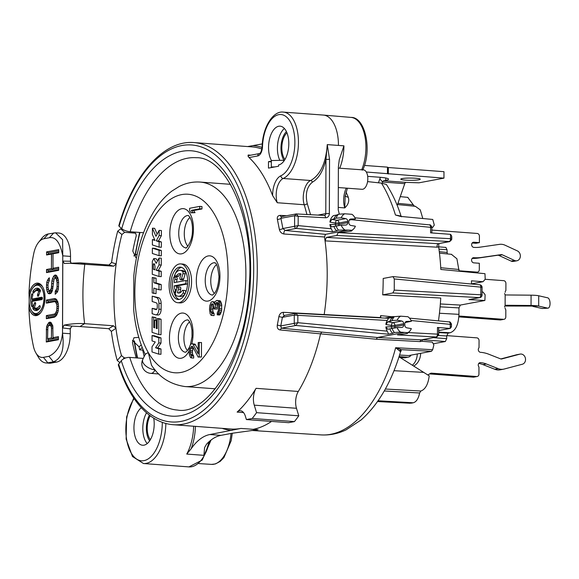 <?xml version="1.0" encoding="UTF-8"?>
<svg xmlns="http://www.w3.org/2000/svg" width="579" height="579" viewBox="0 0 579 579"><rect width="100%" height="100%" fill="white"/><g stroke="black" fill="none" stroke-linecap="round" stroke-linejoin="round"><path stroke-width="0.87" d="M378.471 182.805L379.838 178.853L382.589 182.03L382.176 183.217M422.46 339.707L421.823 341.284L420.122 341.61L376.22 339.222L280.113 329.95C277.927 329.545 276.986 327.917 277.29 325.051A141.45 73.063 -85.8 0 0 278.883 316.597C279.592 313.854 281.104 312.428 283.435 312.32L380.345 317.582A140.878 72.766 -85.8 0 0 380.62 315.635L392.026 316.735M417.271 353.964A15.575 13.208 -100.6 0 1 412.422 365.204M446.735 335.617L476.85 337.854A2.598 2.2 -100.6 0 1 479.057 340.597L479.028 347.718A2.598 2.2 -100.6 0 0 478.449 350.512A2.598 2.2 -100.6 0 0 480.512 352.314A36.339 30.825 -100.6 0 1 488.698 354.196L500.574 358.864A2.598 2.2 79.4 0 0 501.646 358.973A2.598 2.2 79.4 0 0 501.783 358.944L519.884 354.153A5.189 4.4 -100.6 0 1 520.159 354.095A5.189 4.4 -100.6 0 1 525.406 358.227A5.189 4.4 -100.6 0 1 522.338 364.234L504.229 369.026A12.977 11.008 -100.6 0 1 503.556 369.178A12.977 11.008 -100.6 0 1 498.201 368.642L486.324 363.974A25.954 22.016 79.4 0 0 480.476 362.62A2.598 2.2 -100.6 0 0 479.991 362.649A2.598 2.2 -100.6 0 0 478.326 364.379A2.598 2.2 -100.6 0 0 478.963 366.992L478.942 374.114A2.598 2.2 -100.6 0 1 477.197 376.495L473.825 377.132A2.598 2.2 -100.6 0 1 473.34 377.161L429.596 373.911M503.556 369.178L500.184 369.815A12.977 11.008 -100.6 0 1 494.828 369.272L482.944 364.604A25.954 22.016 79.4 0 0 478.753 363.446M500.806 358.944L516.511 354.782A5.189 4.4 -100.6 0 1 516.779 354.724L520.159 354.095M411.054 355.13A5.189 4.4 -100.6 0 1 408.311 357.134L404.931 357.771A5.189 4.4 -100.6 0 1 403.961 357.822L400.19 357.54M408.311 357.134A5.189 4.4 -100.6 0 1 407.341 357.192L399.09 356.577M420.651 353.335A15.575 13.208 -100.6 0 1 413.753 366.044M477.197 376.495A2.598 2.2 -100.6 0 1 476.712 376.524L431.507 373.166A2.598 2.2 -100.6 0 0 431.022 373.194A2.598 2.2 -100.6 0 0 430.4 373.433L427.859 374.946M397.216 205.422L404.75 183.673A2.598 1.339 94.2 0 1 405.865 182.371L418.972 182.812L443.955 178.137L366.319 172.014M407.739 197.367L413.312 204.843L397.939 203.345M414.528 206.334L413.312 204.843M415.346 206.305L420.253 209.844L422.815 218.515M505.163 292.373A2.598 2.2 -100.6 0 1 505.887 290.528L505.916 283.406A2.598 2.2 -100.6 0 0 503.708 280.663L485.18 279.288A139.828 72.223 -85.8 0 0 484.97 273.686L440.836 269.459A140.277 72.462 94.2 0 0 438.643 246.878L437.094 247.182L325.051 240.871A141.45 73.063 -85.8 0 0 324.508 236.999L283.876 233.981A2.598 1.332 95.2 0 1 285.23 230.456L325.492 234.357L324.508 236.999M451.388 254.319L456.903 258.762L459.096 271.211M438.636 246.849L445.866 247.407L447.024 249.744L447.256 253.913M377.617 401.457L409.91 403.216M411.061 403.172L413.218 402.774C416.315 401.956 418.451 398.692 419.616 392.975L420.846 391.028C425.319 389.428 428.113 384.369 429.22 375.858L399.018 356.809M482.061 291.946L482.995 292.019L485.122 294.776A139.828 72.223 -85.8 0 1 484.876 300.479L460.327 305.075L458.966 307.905L458.944 314.354C458.467 324.754 455.521 330.891 450.107 332.751L448.081 333.128L446.72 335.958L446.713 338.679L445.352 341.509L433.23 343.774M485.18 279.31L483.031 281.705L471.458 280.829A139.966 72.295 94.2 0 1 471.487 284.021M505.105 307.84A2.598 2.2 -100.6 0 0 505.822 309.794L505.8 316.916A2.598 2.2 -100.6 0 1 504.056 319.304L500.683 319.934A2.598 2.2 -100.6 0 1 500.198 319.963L458.843 316.887M547.966 308.158L542.197 308.484A5.189 2.367 -93.2 0 1 541.886 308.455L547.654 308.129A5.189 2.367 -93.2 0 0 547.966 308.158A5.189 2.367 -93.2 0 0 550.05 303.179A5.189 2.367 -93.2 0 0 547.691 297.823L538.723 295.775A9.083 1.057 0.2 0 0 531.081 295.181L506.118 294.957A2.598 2.577 -158.2 0 1 505.156 294.762L504.533 293.56M505.156 294.762L505.12 305.451A2.598 2.577 -158.2 0 1 506.089 305.271L531.044 305.488A9.083 1.057 -179.8 0 1 538.687 306.088L505.785 306.023L506.089 305.271M504.49 306.892L505.12 305.451M504.056 319.304A2.598 2.2 -100.6 0 1 503.571 319.326L458.901 316.011M504.816 306.204A2.598 2.577 -158.2 0 1 505.785 306.023M541.886 308.455L532.926 306.414M547.654 308.129L538.687 306.088L538.723 295.775M483.031 281.705L471.487 283.869M382.69 294.856L392.895 292.945L479.484 297.62A2.598 1.346 -86.9 0 0 480.809 294.783L482.054 295.051L482.083 287.394L480.838 287.133L394.292 278.948L392.953 276.624L383.197 278.456A140.878 72.766 -85.8 0 1 382.69 294.856L440.742 298.047A140.277 72.462 94.2 0 1 438.469 320.875M468.918 299.596L479.484 297.62A2.598 2.2 -100.6 0 0 479.933 297.592L468.918 299.596L484.876 300.479M367.571 181.603L381.46 183.13A140.661 72.657 94.2 0 1 395.443 215.004L400.306 216.387L432.737 219.455A140.277 72.462 -85.8 0 1 434.286 225.079L432.701 227.373L431.854 227.308M345.236 195.695A6.492 3.879 157.5 0 0 348.247 197.157C349.477 201.022 348.312 204.611 344.766 207.926L338.237 207.398M421.823 341.284L432.296 342.088L433.866 344.946A140.277 72.462 -85.8 0 1 432.665 349.702L395.652 347.711L400.574 351.743C391.722 381.699 378.579 404.431 361.13 419.949L346.054 429.879C337.984 433.722 329.668 435.394 321.113 434.901A140.661 72.657 -85.8 0 0 395.652 347.711L401.305 349.68A1.947 1.795 -75.8 0 0 399.676 350.888M394.292 278.948L394.256 290.115L480.809 294.783L480.838 287.133A2.598 1.332 -84.6 0 0 479.73 284.803A2.598 1.332 -84.6 0 0 479.535 284.81M392.895 292.945L394.256 290.115M399.575 355.043L408.557 355.549M408.839 355.542L431.464 351.308L401.305 349.68L400.943 351.084M432.665 349.702L431.464 351.308M438.889 243.629L438.643 246.878M261.867 148.984A141.45 73.063 -85.8 0 0 251.879 146.878L194.146 142.586A141.45 73.063 94.2 0 1 256.533 289.059A141.45 73.063 94.2 0 1 173.193 424.711L230.927 429.003A141.45 73.063 -85.8 0 0 240.915 428.431L258.046 429.669L231.824 433.316L220.946 435.357A64.884 33.517 -85.8 0 0 206.522 444.209L204.582 447.596L203.917 455.34L186.742 454.059A37.635 19.44 -85.8 0 0 193.654 426.231M339.33 214.194L338.23 209.916L338.375 167.092L339.243 159.913L343.926 145.843L338.454 145.43A33.741 17.428 -85.8 0 0 323.487 115.083A33.741 17.428 -85.8 0 0 323.393 115.076L283.392 112.102C273.136 110.582 262.54 127.322 262.128 146.69C261.035 154.607 259.37 153.08 259.501 153.558L249.267 155.476A6.492 3.351 94.2 0 1 248.159 155.006L250.721 155.201M240.915 428.431L209.866 434.532A64.884 33.517 -85.8 0 0 191.157 448.783L186.742 454.059M237.115 412.089A141.45 73.063 -85.8 0 0 256.063 388.328A12.977 6.702 94.2 0 0 254.253 405.155L256.562 412.661A162.214 83.789 -85.8 0 1 252.205 418.465L246.393 419.551L245.387 416.272A12.977 6.702 94.2 0 0 240.437 410.743A12.977 6.702 94.2 0 0 237.115 412.089L243.527 412.566M286.489 215.728L280.236 215.374C277.92 215.569 276.965 216.901 277.377 219.383L279.368 229.407C279.968 231.94 281.466 233.467 283.876 233.981M306.942 214.491L304.243 204.742C301.377 196.404 304.959 182.58 310.699 180.518C320.419 174.901 325.941 162.923 327.265 144.605L329.538 159.305L325.97 159.399L325.782 213.629L317.987 215.084M310.547 214.686L307.232 203.54A2.294 1.259 -17.7 0 1 304.243 204.742L277.276 202.737L272.622 195.579A18.166 9.387 94.2 0 1 280.822 175.799A31.143 16.089 -85.8 0 0 294.849 140.35A31.143 16.089 -85.8 0 0 278.723 114.664A31.143 16.089 -85.8 0 0 262.504 146.617A9.083 4.69 94.2 0 1 257.764 155.939L249.057 157.568A141.45 73.063 94.2 0 1 272.622 195.579M249.057 157.568L248.058 156.2L248.159 155.006M362.157 170.117C363.163 169.85 363.011 169.741 361.709 169.792A33.459 17.283 -85.8 0 0 364.828 135.927A33.459 17.283 -85.8 0 0 351.077 117.414C364.958 116.878 372.377 149.346 362.83 169.85L363.474 169.886A9.734 5.03 94.2 0 1 367.766 179.968A9.734 5.03 94.2 0 1 362.027 189.297L338.31 187.538M150.374 439.693A15.249 7.874 94.2 0 1 150.222 415.78M285.1 159.232L284.788 159.211A15.249 7.874 94.2 0 1 281.922 145.597A15.249 7.874 94.2 0 1 286.96 132.808M141.356 407.754A19.469 10.053 -85.8 0 0 133.959 429.09A19.469 10.053 -85.8 0 0 142.629 445.244A19.469 10.053 -85.8 0 0 143.997 445.164A19.469 10.053 -85.8 0 0 153.746 418.168M271.435 160.542A19.469 10.053 94.2 0 1 269.64 138.649A19.469 10.053 94.2 0 1 280.113 126.171A19.469 10.053 94.2 0 1 288.776 145.011A19.469 10.053 94.2 0 1 278.608 164.921L278.6 166.209L268.475 168.105L268.497 161.664L271.341 161.128M142.21 347.472L139.662 349.861L142.716 350.085A141.45 73.063 -85.8 0 0 144.185 356.512M381.46 183.13L386.388 184.455C392.345 193.552 397.23 204.097 401.059 216.09L395.443 215.004M274.887 166.904L271.319 166.991L272.188 167.411M367.679 176.356L379.231 177.217A19.469 2.265 -179.8 0 1 388.567 179.179A19.469 2.265 -179.8 0 1 385.73 180.344L383.703 180.728A2.598 1.339 -85.8 0 0 383.218 180.981A2.598 1.339 -85.8 0 0 382.589 182.03L404.75 183.673M402.195 178.564A9.734 1.129 -179.8 0 0 400.769 179.15A9.734 1.129 -179.8 0 0 407.869 180.264A9.734 1.129 -179.8 0 0 418.812 179.801A9.734 1.129 -179.8 0 0 420.238 179.215A9.734 1.129 -179.8 0 0 413.138 178.1A9.734 1.129 -179.8 0 0 402.195 178.564M268.497 161.664L271.341 161.881M143.527 232.729L130.188 231.738A6.492 2.099 -163.8 0 1 121.735 228.654L119.115 226.244A2.598 0.84 -163.8 0 1 118.833 225.687C133.322 174.38 164.023 139.771 194.146 142.586M143.274 358.415L129.747 357.409A126.526 65.355 -85.8 0 0 177.623 410.077C207.427 415.722 246.292 356.085 249.238 285.599C254.847 217.371 225.687 156.728 196.361 157.72A126.526 65.355 -85.8 0 0 130.188 231.738M443.955 178.137L443.977 171.688L387.481 167.454M387.467 173.584L387.489 167.143L364.466 165.435M271.319 166.991L271.341 160.549L284.492 160.238M173.193 424.711C164.226 424.009 155.802 420.434 147.927 413.992C135.269 403.404 125.419 387.105 118.377 365.11A2.598 1.361 -17.6 0 1 118.63 364.162L121.272 360.768A6.492 3.409 -17.6 0 1 129.747 357.409M142.716 350.085L143.295 350.129M135.812 357.858L135.877 356.65A132.367 68.373 94.2 0 1 132.475 342.384L133.923 337.76L138.772 337.354M125.788 357.931L124.203 357.815L121.474 355.578A132.367 68.373 94.2 0 1 115.93 328.3A132.367 68.373 94.2 0 1 116.155 263.886A132.367 68.373 94.2 0 1 121.894 234.495L117.703 231.151A141.45 73.063 -85.8 0 0 111.581 262.504L108.946 265.001L80.213 262.866L64.204 263.452M136.478 257.72L135.768 257.489L132.794 251.12A132.367 68.373 94.2 0 1 136.297 235.566L135.783 233.503L134.784 233.105L124.644 232.345L121.894 234.495M139.662 349.861A141.45 73.063 94.2 0 1 139.032 346.77L132.417 340.459M120.2 362.91L117.255 360.5L121.474 355.578M111.342 331.391L108.722 328.684L79.996 326.549L84.606 323.647L113.498 325.789L115.93 328.3L111.342 331.391A141.45 73.063 -85.8 0 0 117.255 360.5M117.703 231.151L120.671 228.835L122.075 228.937M133.778 255.932L137.23 254.13M262.294 143.918L247.646 146.559M361.709 169.792L338.375 168.12M347.4 188.211L345.171 196.165L344.766 207.926A15.857 8.193 94.2 0 1 346.322 188.132M380.49 177.312A9.083 4.69 -85.8 0 0 379.838 178.853M451.396 237.332C452.076 236.891 451.794 235.892 450.534 234.336L430.588 232.852L430.61 227.192A2.598 1.332 -84.6 0 0 429.502 224.862A2.598 1.332 -84.6 0 0 429.307 224.869M451.388 239.113C451.888 239.713 451.157 240.517 449.203 241.523A2.598 1.346 -86.9 0 0 450.52 238.693L338.15 232.628L336.79 235.458L326.375 237.412L438.39 243.679A2.598 1.375 -86.8 0 0 437.094 247.182M336.79 235.458L449.203 241.523L438.39 243.679L449.753 241.595A1.947 1.65 -100.6 0 1 449.413 241.617M324.153 314.795L324.189 314.498A141.45 73.063 -85.8 0 0 325.051 240.871L326.375 237.412M338.15 232.628L338.15 231.984L348.283 230.087L351.894 230.283L351.41 231.072L342.869 232.237L338.15 231.984L325.492 234.357M279.368 229.407A2.613 0.955 170.3 0 0 282.892 228.531L285.23 230.456L296.216 228.401L332.085 231.788L336.812 230.905L338.397 230.102L348.283 230.087M277.377 219.383A2.649 1.136 167.5 0 0 280.924 218.312L282.892 228.531L298.156 225.622L296.216 228.401A1.947 1.65 79.4 0 1 294.588 226.346L294.624 215.75L280.924 218.312L281.532 216.698M280.236 215.374A2.656 1.397 -86.9 0 0 281.285 216.698M307.232 203.54C305.14 194.037 306.812 186.945 312.255 182.262C318.682 178.607 323.256 170.986 325.97 159.399L327.265 144.605L338.454 145.43M408.224 332.563L437.442 334.141L437.463 327.482L450.209 328.423L438.701 330.58M438.65 334.814L436.667 337.043A1.947 1.65 -100.6 0 1 436.667 337.043L421.338 339.873L377.472 337.492L281.387 328.184L280.757 325.941L297.823 322.698L387.185 331.145A9.734 8.258 -100.6 0 1 385.882 326.911L387.698 329.241M388.176 318.255L392.815 317.379A9.734 8.258 79.4 0 0 389.855 321.396L387.829 321.772L385.889 324.508A9.734 8.258 -100.6 0 1 387.221 320.476L294.277 315.106L282.378 317.335L278.883 316.597M331.876 219.376L329.936 222.112A9.734 8.258 -100.6 0 1 333.49 215.62L336.869 214.983A9.734 8.258 79.4 0 0 333.902 219L331.876 219.376L336.964 220.273A2.598 2.2 -100.6 0 1 338.976 222.987L338.976 224.276A2.598 2.2 -100.6 0 1 338.686 225.513M329.538 159.305L329.35 213.542A4.545 3.85 -100.6 0 1 325.521 217.769A2.598 1.346 -86.9 0 0 324.312 215.431L296.267 213.933L298.192 216.293L298.156 225.622L331.231 228.748A9.734 8.258 -100.6 0 1 329.929 224.514L331.716 226.852M351.894 230.283A9.083 7.708 79.4 0 0 352.951 229.581A9.083 7.708 79.4 0 0 355.383 226.23L350.874 225.434A2.598 2.2 -100.6 0 1 348.862 222.72L348.862 221.431A2.598 2.2 -100.6 0 1 350.606 219.043A2.598 2.2 -100.6 0 1 350.896 219.014L355.405 218.884A9.083 7.708 79.4 0 0 351.952 214.317L344.722 213.781A9.083 7.708 79.4 0 0 341.234 217.834L345.743 218.63A2.598 2.2 -100.6 0 1 347.755 221.344L347.755 222.633A2.598 2.2 -100.6 0 1 346.018 225.021A2.598 2.2 -100.6 0 1 345.721 225.05L341.212 225.173A9.083 7.708 79.4 0 0 344.664 229.747M331.231 228.748C332.317 230.63 332.599 231.643 332.085 231.788M325.521 217.769L298.192 216.293L294.624 215.75L296.267 213.933L281.22 216.712M331.847 226.838L333.873 226.454A9.734 8.258 79.4 0 0 336.812 230.905M329.936 222.112L335.407 223.081L335.407 224.37A2.598 1.361 -91.6 0 0 335.82 225.933M329.929 224.514L338.976 224.276L347.755 222.633M345.743 218.63L336.964 220.273A2.598 1.31 100 0 0 335.407 223.081L338.976 222.987L347.755 221.344M333.902 219L336.124 218.16L341.234 217.834M336.869 214.983L338.454 214.259L344.722 213.781M431.811 226.968C430.863 225.188 430.11 224.486 429.546 224.862L431.811 226.954A2.598 2.598 0 0 1 431.854 227.453L351.894 219.745M437.463 327.482L438.708 327.743L438.687 334.401L437.442 334.141A2.598 1.346 93.1 0 1 436.125 336.971L436.334 337.065A1.947 1.65 -100.6 0 0 436.667 337.043M438.31 334.561C438.802 335.161 438.079 335.965 436.125 336.971L397.469 334.886L407.363 333.468L407.848 332.679A9.083 7.708 79.4 0 0 408.904 331.977A9.083 7.708 79.4 0 0 411.336 328.626L406.827 327.83A2.598 2.2 -100.6 0 1 404.815 325.116L404.815 323.827A2.598 2.2 -100.6 0 1 406.552 321.439A2.598 2.2 -100.6 0 1 406.849 321.41L411.358 321.28A9.083 7.708 79.4 0 0 407.906 316.713L400.675 316.177A9.083 7.708 79.4 0 0 397.187 320.23L401.696 321.027A2.598 2.2 -100.6 0 1 403.708 323.741L403.701 325.029A2.598 2.2 -100.6 0 1 401.964 327.417A2.598 2.2 -100.6 0 1 401.674 327.446L397.158 327.569A9.083 7.708 79.4 0 0 400.617 332.143L407.848 332.679M376.22 339.222L377.472 337.492L404.229 332.484M397.158 327.569L389.826 328.85A9.734 8.258 79.4 0 0 392.765 333.301L388.039 334.184C388.552 334.04 388.263 333.026 387.185 331.145M392.765 333.301L394.35 332.498L400.617 332.143M387.221 320.476C388.314 318.841 388.603 318.103 388.089 318.269L296.093 313.282L297.845 315.649L297.823 322.698L295.876 325.47L388.039 334.184M283.435 312.32C283.124 314.585 283.565 315.613 284.759 315.381L282.378 317.335A144.048 74.401 -85.8 0 1 280.757 325.941L277.29 325.051M284.405 315.41L295.92 313.297L294.277 315.106L294.248 323.415A1.947 1.65 79.4 0 0 295.876 325.47L281.387 328.184L280.113 329.95M392.815 317.379L394.408 316.655L400.675 316.177M393.655 316.995L392.815 316.59L384.883 318.074M380.859 317.857L380.62 315.635M411.039 320.513L451.468 324.479A2.598 2.598 0 0 0 451.425 323.987C450.462 322.206 449.709 321.504 449.166 321.888L449.188 321.895A2.598 2.598 0 0 0 449.116 321.888A2.598 1.332 95.4 0 1 450.223 324.218L450.209 328.423C451.475 327.055 451.765 326.332 451.084 326.267M409.498 318.139L449.116 321.888A2.598 1.332 95.4 0 0 448.92 321.895C450.867 322.561 451.591 323.473 451.092 324.631M411.358 321.28L405.126 322.539M407.363 333.468A11.03 9.358 79.4 0 0 407.667 333.135L408.904 331.977M392.048 328.25A11.03 9.358 79.4 0 0 394.35 332.498M389.826 328.85L387.8 329.234M385.889 324.508L391.361 325.478L391.361 326.766A2.598 1.361 -91.6 0 0 391.773 328.329M385.882 326.911L394.921 326.672A2.598 2.2 -100.6 0 1 394.639 327.909M387.829 321.772L392.917 322.669A2.598 1.31 100 0 0 391.361 325.478L394.929 325.384L394.921 326.672L403.701 325.029M389.855 321.396L392.077 320.556L397.187 320.23M394.408 316.655A11.03 9.358 79.4 0 0 392.077 320.556M431.854 227.533L432.701 227.373M355.405 218.884L349.173 220.143M351.41 231.072A11.03 9.358 79.4 0 0 351.714 230.739L352.951 229.581M333.873 226.454L341.212 225.173M336.102 225.853A11.03 9.358 79.4 0 0 338.397 230.102M338.454 214.259A11.03 9.358 79.4 0 0 336.124 218.16M321.823 332.064L320.542 333.815A141.45 73.063 -85.8 0 1 298.286 391.462A12.977 6.702 -85.8 0 0 296.477 408.289L298.786 415.802A162.214 83.789 -85.8 0 1 294.422 421.599L288.617 422.684L246.393 419.551M298.786 415.802L256.562 412.661M294.422 421.599L252.205 418.465M111.581 262.504L116.155 263.886L113.708 266.195L70.472 263.358M80.213 262.866L84.816 264.046C82.356 284.361 82.283 304.228 84.606 323.647C78.331 323.241 71.514 323.733 64.139 325.116L71.948 326.115L70.189 328.901L62.568 327.909L62.807 261.1L70.421 261.238L71.181 263.365M79.996 326.549L71.948 326.115M45.987 362.946A25.954 13.404 -85.8 0 0 47.818 362.838L53.333 361.803L48.918 356.324C56.916 352.408 61.439 344.686 62.496 333.171L62.764 255.831C60.165 242.529 55.685 236.5 49.331 237.737L43.823 238.772A20.764 10.726 -85.8 0 0 38.525 242.398A20.764 10.726 -85.8 0 0 33.756 253.537A124.579 64.349 -85.8 0 0 29.001 293.596A16.306 8.424 94.2 0 1 37.78 283.117A16.306 8.424 94.2 0 1 44.974 300.002A16.306 8.424 94.2 0 1 35.37 315.642A16.306 8.424 94.2 0 1 28.95 308.014A124.579 64.349 -85.8 0 0 33.437 346.336A20.764 10.726 -85.8 0 0 35.797 352.763L38.315 357.105A25.954 13.404 -85.8 0 0 45.987 362.946L49.316 363.192A25.954 13.404 -85.8 0 0 51.147 363.084L56.655 362.056A25.954 13.404 -85.8 0 0 70.254 333.743L70.276 328.061M70.5 262.063L70.522 256.41A25.954 13.404 -85.8 0 0 58.942 233.055L55.584 232.809L62.612 239.699L62.764 255.831L70.522 256.41M51.488 328.09L51.451 337.926L47.572 338.657L47.869 327.215L48.39 326.078L49.946 325.268L50.72 325.644L51.596 328.098L50.829 325.651L50.055 325.282L51.249 324.443L49.331 325.384M36.528 313.492A14.207 7.339 -85.8 0 0 43.946 298.959A14.207 7.339 -85.8 0 0 37.628 285.208A14.207 7.339 -85.8 0 0 36.622 285.266A14.207 7.339 -85.8 0 0 29.196 299.799A14.207 7.339 -85.8 0 0 35.522 313.55A14.207 7.339 -85.8 0 0 36.528 313.492M32.033 299.039A8.808 4.552 -85.8 0 1 32.706 295.471A1.201 0.622 -85.8 0 0 32.265 293.734A1.201 0.622 -85.8 0 0 31.642 294.4A11.218 5.797 -85.8 0 0 31.606 306.219A1.201 0.622 -85.8 0 0 32.048 306.682A1.201 0.622 -85.8 0 0 32.663 306.038A1.201 0.622 -85.8 0 0 32.67 304.749A8.808 4.552 -85.8 0 1 32.026 301.427L41.782 299.604A1.201 0.622 -85.8 0 0 42.412 298.366A1.201 0.622 -85.8 0 0 41.876 297.208A1.201 0.622 -85.8 0 0 41.789 297.208L32.033 299.039L42.216 297.454M35.978 308.173A8.808 4.552 -85.8 0 0 36.036 308.18L35.92 308.166A8.808 4.552 -85.8 0 1 34.385 307.5L35.529 304.308A1.201 0.622 -85.8 0 0 35.116 302.499A1.201 0.622 -85.8 0 0 34.523 303.092L32.981 307.391A1.201 0.622 -85.8 0 0 33.112 309.041A11.218 5.797 -85.8 0 0 35.746 310.568A11.218 5.797 -85.8 0 0 39.973 307.753A1.201 0.622 -85.8 0 0 40.219 306.45A1.201 0.622 -85.8 0 0 39.698 305.654A1.201 0.622 -85.8 0 0 39.242 305.958L40.204 306.371M35.92 308.166A8.808 4.552 -85.8 0 0 39.242 305.958M38.764 291.259L37.621 294.45A1.201 0.622 -85.8 0 0 38.033 296.26A1.201 0.622 -85.8 0 0 38.627 295.666L40.168 291.367A1.201 0.622 -85.8 0 0 40.038 289.724A11.218 5.797 -85.8 0 0 37.403 288.19A11.218 5.797 -85.8 0 0 33.177 291.005A1.201 0.622 -85.8 0 0 32.931 292.315A1.201 0.622 -85.8 0 0 33.452 293.104A1.201 0.622 -85.8 0 0 33.9 292.808A8.808 4.552 -85.8 0 1 37.23 290.593A8.808 4.552 -85.8 0 1 38.764 291.259L40.552 291.02M48.918 356.324L43.403 357.352A20.764 10.726 -85.8 0 1 35.797 352.763M58.674 267.223L52.986 268.287L53.036 253.783L58.725 252.719L58.74 249.614L46.581 251.887L46.573 254.992L51.488 254.072L51.437 268.576L46.523 269.496L46.508 272.6L58.667 270.328L58.674 267.223M55.722 298.829L54.433 298.554L46.414 300.052L46.407 303.164L54.419 301.659L55.454 301.985L56.742 304.33L56.988 306.356L56.72 310.547L55.418 313.377L54.375 314.093L46.363 315.591L46.349 318.696L54.368 317.198L56.699 315.208L58.269 310.771L58.544 306.067L57.784 301.55L55.722 298.829M49.179 322.308L47.362 324.718L46.581 326.94L46.269 342.001L58.421 339.728L58.436 336.623L53.007 337.637L52.79 325.774L50.988 322.489L49.179 322.308L50.257 322.134M48.802 281.488L49.324 280.873L49.338 277.768L47.521 280.178L46.733 282.393L46.458 287.625L47.217 291.621L48.245 293.502L50.315 293.633L51.35 292.916L52.392 290.651L53.985 279.483L54.759 278.304L55.541 278.159L56.308 279.049L57.075 282.53L57.06 286.67L56.793 288.791L55.237 291.157L55.222 294.262L57.56 291.758L58.341 289.022L58.624 282.241L57.864 277.725L55.808 275.003L54.513 275.249L53.478 276.473L51.907 280.909L51.365 288.255L50.069 290.571L48.774 290.296L48.014 287.336L48.021 284.224L48.802 281.488M58.674 267.252L53.102 268.294L53.731 269.365L58.674 268.439M46.696 272.571L48.209 271.703L48.209 270.4L53.123 269.481L53.13 268.345M58.667 269.742L48.209 271.703M46.624 272.586L46.631 269.503L48.209 270.4M46.523 269.496L51.545 268.584L53.123 269.481M51.437 268.576L51.596 254.08L53.181 253.175L53.181 253.761L53.789 253.059L58.732 252.133M46.761 254.963L48.267 254.094L53.181 253.175M46.581 251.887L46.682 254.977M58.74 249.643L46.696 251.894L48.274 252.791L48.267 254.094M58.732 250.83L48.274 252.791M48.795 325.731L49.852 323.82L51.538 323.212M58.428 337.839L53.746 338.722L53.116 337.644L58.436 336.652M58.428 339.142L47.963 341.103L47.97 339.149M47.572 338.657L48.318 339.735L53.138 338.831L53.145 337.695M52.812 326.013L51.249 324.443M46.588 303.128L48.1 302.26L55.707 300.834L56.88 301.203L58.313 303.736M48.1 302.26L48.1 300.957L55.598 299.553L56.872 299.879M55.852 316.214L48.043 317.799L48.05 316.496L55.656 315.07L57.777 312.812M51.386 292.844L49.722 292.735L48.339 289.066M48.882 281.401L49.324 280.424M48.954 290.383L50.684 291.678L52.421 290.528M53.999 279.454L55.845 276.219L56.952 276.06M56.923 292.641L58.009 290.195M58.399 279.91L56.908 277.319L54.918 278.275M47.681 338.664L51.56 337.933L53.138 338.831M51.451 337.926L51.596 328.098L53 327.967M50.72 325.644L52.204 324.906M51.234 326.585L52.819 326.136M46.313 329.574L46.689 326.947L47.869 327.222M46.378 341.986L46.421 329.581L47.601 329.639M46.581 326.94L48.513 322.981L49.295 322.315L50.474 323.285M46.458 341.972L47.963 341.103M50.416 322.214L51.35 323.125M48.404 322.973L49.852 323.82M47.362 324.718L48.925 325.376M54.419 301.659L55.707 300.834M55.454 301.985L54.535 301.666M56.228 302.875L55.562 301.992L56.88 301.203M56.742 304.33L56.337 302.882L57.799 302.267M56.988 306.356L56.851 304.337L58.341 303.997M56.981 308.426L57.104 306.363L58.544 306.262M56.72 310.547L57.097 308.433L58.493 308.52M56.192 312.197L56.829 310.554L58.24 310.88M55.418 313.377L56.308 312.204L57.762 312.855M54.375 314.093L55.526 313.384L56.836 314.259M46.363 315.591L54.491 314.1L55.656 315.07M46.458 318.674L46.472 315.598L48.05 316.496M46.537 318.66L48.043 317.799M54.896 316.887L55.541 316.395M56.228 299.234L56.778 299.806M54.564 298.583L55.598 299.553M46.414 300.052L54.506 298.569M46.515 303.143L46.523 300.06L48.1 300.957M55.541 278.159L56.908 277.319M56.308 279.049L55.649 278.166M56.822 280.504L56.424 279.056L57.878 278.441M57.075 282.53L56.93 280.518L58.421 280.171M57.06 286.67L57.183 282.538L58.624 282.436M56.793 288.791L57.169 286.685L58.573 286.771M56.011 290.492L56.901 288.805L58.291 289.203M55.237 291.157L56.12 290.499L57.495 291.317M55.331 294.19L55.345 291.165L56.923 291.802M56.329 275.43L56.908 276.017M54.513 275.249L55.837 275.025M53.478 276.473L54.621 275.257L55.845 276.219M52.436 278.738L53.586 276.487L54.983 277.24M51.907 280.909L52.544 278.752L54.042 279.273M51.64 283.551L52.023 280.916L53.456 281.177M51.632 286.656L51.755 283.558L53.196 283.63M51.365 288.255L51.741 286.663L53.13 286.779M50.843 289.905L51.48 288.262L52.884 288.617M50.069 290.571L50.952 289.913L52.371 290.687M49.548 290.665L51.365 291.548M49.664 290.672L50.684 291.678M48.556 278.434L49.338 277.869M47.521 280.178L48.672 278.441L49.331 278.861M46.733 282.393L47.63 280.185L49.077 280.837M46.465 285.034L46.848 282.407L48.267 282.733M46.458 287.625L46.581 285.042L48.021 285.114M46.711 289.645L46.566 287.633L48.043 287.524M47.217 291.621L46.819 289.652L48.375 289.348M48.245 293.502L47.333 291.628L48.831 291.121M49.331 293.814L48.361 293.51L49.722 292.735M49.447 293.792L50.561 293.003M35.58 313.557A14.207 7.339 -85.8 0 0 35.63 313.557A14.207 7.339 -85.8 0 0 36.636 313.5A14.207 7.339 -85.8 0 0 44.062 298.967A14.207 7.339 -85.8 0 0 37.736 285.215A14.207 7.339 -85.8 0 0 37.678 285.215M33.72 312.964L34.074 313.253A14.96 7.73 -85.8 0 0 37.744 314.332A14.96 7.73 -85.8 0 0 40.819 312.551M42.716 286.981A14.96 7.73 -85.8 0 0 37.845 284.615A14.96 7.73 -85.8 0 0 36.151 285.288L35.76 285.527M31.917 311.27A15.553 8.034 -85.8 0 0 37.736 314.925A15.553 8.034 -85.8 0 0 38.663 314.65M40.899 284.593A15.553 8.034 -85.8 0 0 37.845 284.021A15.553 8.034 -85.8 0 0 33.727 286.938M32.981 307.391L34.508 307.862L34.559 308.484A10.473 5.406 -85.8 0 0 38.192 309.758M34.921 307.869L35.413 308.281A9.561 4.936 -85.8 0 0 40.146 307.362M32.381 299.365A10.473 5.406 -85.8 0 0 32.359 301.246M32.149 299.046L32.822 299.951L42.412 298.156M42.26 299.082L32.822 300.856L32.142 301.435M40.291 290.759A9.561 4.936 -85.8 0 0 36.745 290.405L36.195 290.738M39.712 289.362A10.473 5.406 -85.8 0 0 34.617 291.657L34.523 291.968M37.838 283.124A16.306 8.424 -85.8 0 0 36.745 283.196A16.306 8.424 -85.8 0 0 29.037 293.922L29.196 299.908M29.189 301.695L28.95 308.014M28.986 307.731A16.306 8.424 -85.8 0 0 35.42 315.649M70.254 333.743L62.496 333.171C64.58 349.282 61.526 358.828 53.333 361.803L56.655 362.056M38.525 242.398L41.652 238.483A25.954 13.404 -85.8 0 1 48.274 233.945L55.584 232.809M35.167 302.513A1.201 0.622 -85.8 0 0 34.631 303.099L33.09 307.406A1.201 0.622 -85.8 0 0 33.22 309.048A11.218 5.797 -85.8 0 0 35.797 310.576M39.756 305.661A1.201 0.622 -85.8 0 0 39.358 305.965A8.808 4.552 -85.8 0 1 36.036 308.18M32.315 293.741A1.201 0.622 -85.8 0 0 31.758 294.407A11.218 5.797 -85.8 0 0 31.715 306.226A1.201 0.622 -85.8 0 0 32.106 306.682M37.621 294.45L38.873 291.266A8.808 4.552 -85.8 0 0 37.338 290.6A8.808 4.552 -85.8 0 0 37.28 290.6M38.923 294.849L37.729 294.458A1.201 0.622 -85.8 0 0 38.091 296.26M37.461 288.197A11.218 5.797 -85.8 0 0 33.285 291.02A1.201 0.622 -85.8 0 0 33.032 292.272A1.201 0.622 -85.8 0 0 33.502 293.104M64.356 263.452L62.807 261.1M62.568 327.909L64.139 325.116M431.847 230.08A2.598 2.2 -100.6 0 0 432.006 230.095L477.212 233.453A2.598 2.2 -100.6 0 1 479.419 236.196L479.398 242.644L473.854 242.232A2.598 2.2 -100.6 0 0 473.369 242.261A2.598 2.2 -100.6 0 0 471.646 244.931A2.598 2.2 -100.6 0 0 473.839 247.385A38.931 33.025 79.4 0 0 479.984 247.175L499.511 244.36A12.977 11.008 -100.6 0 1 505.054 245.207L517.344 250.881A5.189 4.4 -100.6 0 1 520.355 256.258A5.189 4.4 -100.6 0 1 516.888 260.774L513.508 261.404A5.189 4.4 -100.6 0 1 511.141 261.093L498.845 255.419A2.598 2.2 79.4 0 0 497.737 255.245L478.211 258.068A49.316 41.833 -100.6 0 1 472.16 258.415M479.398 242.644L476.018 243.274L472.182 242.992M516.888 260.774A5.189 4.4 -100.6 0 1 514.514 260.456L502.225 254.782A2.598 2.2 79.4 0 0 501.117 254.615L481.59 257.431A49.316 41.833 -100.6 0 1 473.803 257.698A2.598 2.2 -100.6 0 0 473.318 257.727A2.598 2.2 -100.6 0 0 471.588 260.398A2.598 2.2 -100.6 0 0 473.781 262.852L479.325 263.264L479.303 269.713A2.598 2.2 -100.6 0 1 477.566 272.094A2.598 2.2 -100.6 0 1 477.074 272.123L459.096 270.784M230.514 184.325L200.124 182.067C192.807 181.589 185.779 183.094 179.034 186.583L171.941 191.034C166.195 195.369 161.013 200.884 156.395 207.579C144.091 225.976 136.557 248.746 133.807 275.886L133.706 309.946C135.291 326.882 139.17 341.769 145.343 354.609M215.33 388.806L184.94 386.548C170.414 384.434 159.268 377.305 151.488 365.168L148.282 352.539L145.336 354.109M159.015 276.48L161.23 276.646L161.244 271.312L158.378 270.379L161.266 265.044L161.295 258.198L159.073 258.031L156.192 263.365L153.804 258.516L152.313 261.404L152.27 274.294L159.015 276.48L159.03 271.146L156.164 270.212L159.051 264.885L159.073 258.031M157.597 260.76L156.019 258.683L153.804 258.516M159.087 255.665L161.302 255.831L161.317 250.49L154.579 248.304L152.364 248.138L152.342 253.479L159.087 255.665L159.102 250.331L152.364 248.138M159.116 247.124L161.331 247.291L161.353 241.957L158.487 241.023L161.375 235.682L161.389 230.536L159.174 230.37L155.968 236.304L152.429 228.184L152.407 234.502L154.998 240.444L152.393 239.597L152.371 244.939L159.116 247.124L159.131 241.79L156.265 240.857L159.153 235.515L159.174 230.37M157.155 234.104L154.651 228.343L152.429 228.184M154.716 239.8L152.393 239.597M153.826 293.488L153.84 288.074L158.964 289.739L158.986 284.405L153.862 282.74L153.876 278.021L152.263 277.493L152.205 292.967L156.041 293.654L156.055 288.791M158.964 289.739L161.179 289.905L161.201 284.564L156.077 282.899L156.091 278.188L152.263 277.493M156.692 309.28L152.154 308.361L152.132 313.695L155.483 314.781A5.189 2.678 -85.8 0 0 155.809 314.846A5.189 2.678 -85.8 0 0 158.899 309.164L158.921 303.302A6.492 3.351 -85.8 0 0 156.439 297.541L152.197 296.166L152.176 301.5L156.301 302.846A2.598 1.339 94.2 0 1 157.293 305.147L157.285 307.333A2.077 1.071 94.2 0 1 156.048 309.606A2.077 1.071 94.2 0 1 155.917 309.577L152.154 308.361M155.809 314.846L158.031 315.012A5.189 2.678 -85.8 0 0 161.114 309.331L161.136 303.461A6.492 3.351 -85.8 0 0 158.653 297.707L152.197 296.166M158.812 334.553L161.027 334.72L161.078 319.253L159.464 318.725L157.242 318.559L157.213 328.691L156.265 328.387L156.294 320.65L154.673 320.122L154.651 327.859L153.703 327.555L153.739 317.422L152.125 316.894L152.067 332.368L158.812 334.553L158.863 319.087L157.242 318.559M157.242 320.404L154.673 320.122M155.946 320.223L155.954 317.589L152.125 316.894M158.74 354.138L160.955 354.305L160.976 348.963L157.756 347.921L160.998 343.079L161.013 337.919L154.275 335.733L152.06 335.567L152.038 340.908L155.259 341.95L152.016 346.792L152.002 351.945L158.74 354.138L158.762 348.797L155.541 347.755L158.784 342.913L158.798 337.76L152.06 335.567M191.113 212.826L195.051 212.674L193.552 210.539L201.955 208.961L201.97 206.544L199.748 206.377L189.623 208.281L189.615 210.691L191.113 212.826L192.836 212.507L191.338 210.372L199.741 208.795L199.748 206.377M217.248 314.846L219.463 315.012L220.114 314.484L221.634 310.576L221.656 304.134L220.158 300.791L216.437 300.508L214.925 301.999L214.483 304.091L213.202 301.92L211.907 301.753L211.046 302.318L209.743 305.784L209.511 309.454L210.148 313.76L211.002 315.208L211.863 315.454L211.871 313.434L210.799 311.625L210.59 309.649L211.255 304.699L211.9 303.772L213.195 304.337L214.042 309.005L214.903 308.846L215.569 303.49L217.291 302.361L218.153 303.403L218.572 306.146L218.341 310.612L217.255 312.834L217.248 314.846L217.899 314.317L219.419 310.416L219.651 305.538L218.587 301.312L217.299 300.342M214.954 301.948L212.341 301.673M211.863 315.454L214.078 315.613L214.085 313.601L213.014 311.791L212.804 309.816L213.492 304.836M214.042 309.005L217.118 309.012L217.349 304.938L218.095 303.302M198.148 357.062L201.441 357.026L201.492 342.529L198.199 342.565L198.156 353.841L192.807 343.977L191.946 343.731L190.65 344.382L189.782 346.148L189.123 350.302L189.326 354.688L190.607 357.67L191.468 357.909L191.475 355.897L190.404 354.087L190.426 348.449L191.939 346.148L192.8 346.792L198.148 357.062L199.227 356.859L199.277 342.363M198.17 349.709L195.022 344.143L191.946 343.731M191.468 357.909L193.683 358.075L193.69 356.063L192.619 354.254L192.409 352.278L193.075 347.328L190.86 347.161M177.796 302.73L180.011 302.897A19.469 10.053 -85.8 0 0 181.386 302.817A19.469 10.053 -85.8 0 0 191.555 282.907A19.469 10.053 -85.8 0 0 182.892 264.075L180.677 263.908A19.469 10.053 -85.8 0 0 179.302 263.988A19.469 10.053 -85.8 0 0 169.133 283.898A19.469 10.053 -85.8 0 0 177.796 302.73A19.469 10.053 -85.8 0 0 179.164 302.658A19.469 10.053 -85.8 0 0 189.34 282.74A19.469 10.053 -85.8 0 0 180.677 263.908M181.531 267.368A16.219 8.381 -85.8 0 0 181.509 267.375A16.219 8.381 -85.8 0 0 175.372 273.527M175.169 273.99A16.219 8.381 -85.8 0 0 174.098 277.037M173.874 292.091A16.219 8.381 -85.8 0 0 179.15 299.437M176.841 288.407A9.734 5.03 -85.8 0 1 176.45 286.033L187.357 283.992A1.621 0.84 -85.8 0 0 187.596 283.876M187.668 280.815A1.621 0.84 -85.8 0 0 187.48 280.764A1.621 0.84 -85.8 0 0 187.364 280.764L185.374 280.62M174.257 277.023A1.621 0.84 -85.8 0 0 173.41 277.971A12.977 6.702 -85.8 0 0 173.678 291.751A1.621 0.84 -85.8 0 0 174.25 292.315A1.621 0.84 -85.8 0 0 175.09 291.403A1.621 0.84 -85.8 0 0 175.068 289.645A9.734 5.03 94.2 0 1 174.236 285.867L185.135 283.826A1.621 0.84 -85.8 0 0 185.989 282.168A1.621 0.84 -85.8 0 0 185.266 280.598A1.621 0.84 -85.8 0 0 185.15 280.605L174.243 282.646A9.734 5.03 94.2 0 1 174.865 279.31A1.621 0.84 -85.8 0 0 174.257 277.023L176.472 277.189A1.621 0.84 -85.8 0 1 177.08 279.476A9.734 5.03 -85.8 0 0 176.523 282.219M181.032 273.932L180.004 277.493A1.621 0.84 -85.8 0 0 180.612 279.78L182.826 279.939A1.621 0.84 -85.8 0 0 183.673 278.991L185.171 273.831A1.621 0.84 -85.8 0 0 184.867 271.689A12.977 6.702 -85.8 0 0 182.414 270.545L180.199 270.379A12.977 6.702 -85.8 0 0 175.401 273.491A1.621 0.84 -85.8 0 0 175.053 275.249A1.621 0.84 -85.8 0 0 175.755 276.335A1.621 0.84 -85.8 0 0 176.356 275.944A9.734 5.03 94.2 0 1 179.953 273.614A9.734 5.03 94.2 0 1 181.032 273.932A9.734 5.03 -85.8 0 0 178.571 276.111L176.356 275.944M175.755 276.335L177.977 276.501A1.621 0.84 -85.8 0 0 178.571 276.111M178.274 296.26A12.977 6.702 -85.8 0 0 183.073 293.155A1.621 0.84 -85.8 0 0 183.413 291.389A1.621 0.84 -85.8 0 0 182.711 290.303A1.621 0.84 -85.8 0 0 182.11 290.694A9.734 5.03 94.2 0 1 178.513 293.025A9.734 5.03 94.2 0 1 177.435 292.713L178.47 289.138A1.621 0.84 -85.8 0 0 177.862 286.851A1.621 0.84 -85.8 0 0 177.015 287.799L175.517 292.974A1.621 0.84 -85.8 0 0 175.821 295.116A12.977 6.702 -85.8 0 0 178.274 296.26L180.489 296.426A12.977 6.702 -85.8 0 0 185.287 293.321A1.621 0.84 -85.8 0 0 185.316 293.278M185.519 292.815A1.621 0.84 -85.8 0 0 184.925 290.47L182.711 290.303M179.656 292.865L180.691 289.297A1.621 0.84 -85.8 0 0 180.083 287.018L177.862 286.851M161.266 265.044L159.051 264.885M158.378 270.379L156.164 270.212M161.244 271.312L159.03 271.146M154.984 269.828L153.37 269.307L153.384 264.154L153.978 263.604L154.998 265.964L154.984 269.828M154.984 269.423L153.37 269.307M154.745 264.248L153.384 264.154M161.317 250.49L159.102 250.331M161.353 241.957L159.131 241.79M161.375 235.682L159.153 235.515M158.487 241.023L156.265 240.857M156.091 278.188L153.876 278.021M156.077 282.899L153.862 282.74M161.201 284.564L158.986 284.405M155.954 317.589L153.739 317.422M154.651 327.62L153.703 327.555M157.235 320.723L156.294 320.65M157.213 328.452L156.265 328.387M161.078 319.253L158.863 319.087M161.013 337.919L158.798 337.76M160.998 343.079L158.784 342.913M157.756 347.921L155.541 347.755M160.976 348.963L158.762 348.797M216.466 264.639A16.219 8.381 -85.8 0 0 210.763 280.895A16.219 8.381 -85.8 0 0 214.324 293.423M187.466 350.621A16.219 8.381 94.2 0 1 183.992 335.885A16.219 8.381 94.2 0 1 189.608 321.83M187.835 246.22A16.219 8.381 94.2 0 1 184.361 231.484A16.219 8.381 94.2 0 1 189.97 217.429M201.955 208.961L199.741 208.795M193.552 210.539L191.338 210.372M195.051 212.674L192.836 212.507M220.802 301.478L218.587 301.312M220.158 300.791L217.943 300.624M221.229 302.6L219.014 302.441M221.656 304.134L219.441 303.968M221.866 305.705L219.651 305.538M221.858 308.925L219.636 308.759M221.634 310.576L219.419 310.416M221.2 312.269L218.985 312.103M220.765 313.557L218.544 313.391M220.114 314.484L217.899 314.317M217.624 302.607L216.43 302.52M217.784 303.649L215.569 303.49M217.349 304.938L215.127 304.778M217.125 307.398L214.903 307.232M217.118 309.012L214.903 308.846M212.5 303.816L211.9 303.772M213.47 304.858L211.255 304.699M213.036 306.153L210.821 305.987M212.811 308.202L210.597 308.042M212.804 309.816L210.59 309.649M213.014 311.791L210.799 311.625M213.441 312.921L211.226 312.754M214.085 313.601L211.871 313.434M214.918 302.043L213.202 301.92M214.78 302.672L213.846 302.6M201.441 357.026L199.227 356.859M192.105 346.278L191.511 346.235M192.641 348.609L190.426 348.449M192.416 350.664L190.202 350.498M192.409 352.278L190.194 352.112M192.619 354.254L190.404 354.087M193.046 355.376L190.831 355.216M193.69 356.063L191.475 355.897M195.022 344.143L192.807 343.977M195.666 344.823L193.451 344.657M179.295 267.209A16.219 8.381 94.2 0 1 180.438 267.143A16.219 8.381 94.2 0 1 187.654 282.841A16.219 8.381 94.2 0 1 179.179 299.43A16.219 8.381 94.2 0 1 178.035 299.495A16.219 8.381 94.2 0 1 170.819 283.804A16.219 8.381 94.2 0 1 179.295 267.209M180.612 279.78A1.621 0.84 -85.8 0 0 181.459 278.832L182.95 273.672A1.621 0.84 -85.8 0 0 182.653 271.529A12.977 6.702 -85.8 0 0 180.199 270.379M176.45 286.033L174.236 285.867M179.628 292.873L177.435 292.713M200.124 182.067A102.519 52.957 94.2 0 1 245.887 274.316A102.519 52.957 -85.8 0 1 184.94 386.548M403.961 357.822L407.341 357.192M516.511 354.782L519.884 354.153M494.828 369.272L498.201 368.642M482.944 364.604L486.324 363.974M479.528 362.801L480.476 362.62M473.34 377.161L476.712 376.524M430.559 373.346L431.507 373.166M500.198 319.963L503.571 319.326M531.081 295.181L531.044 305.488M346.003 192.04A141.088 72.874 94.2 0 1 348.247 197.157M253.103 429.336A141.45 73.063 -85.8 0 0 271.537 421.418M257.025 429.828A141.399 73.041 94.2 0 1 253.493 430.233M460.327 305.075L440.337 303.946M458.966 307.905L440.098 306.834M440.742 267.722L459.104 269.51M208.976 441.77A37.635 19.44 94.2 0 1 203.917 455.34M209.866 434.532L220.946 435.357M298.286 391.462L256.063 388.328M222.141 428.344A142.752 73.736 -85.8 0 0 232.027 430.385M191.157 448.783A38.931 20.113 -85.8 0 0 195.434 426.361M211.067 440.018L202.216 460.088L188.928 466.898L143.498 463.526A37.635 19.44 -85.8 0 0 165.855 423.473M188.928 466.898A37.635 19.44 -85.8 0 0 209.547 441.263M149.664 440.822A16.871 8.714 94.2 0 1 149.396 415.157M286.424 131.585A16.871 8.714 -85.8 0 0 284.021 160.238M147.204 443.572A19.469 10.053 94.2 0 1 146.523 412.805M139.973 232.469A153.131 79.099 -85.8 0 0 135.327 255.477M134.48 341.009A153.131 79.099 -85.8 0 0 137.614 357.996M134.14 398.641A35.037 18.101 -85.8 0 0 135.327 458.098A35.037 18.101 -85.8 0 0 162.301 422.352M383.703 180.728L405.865 182.371M284.398 128.502A19.469 10.053 -85.8 0 0 279.838 160.34M283.674 160.245L283.674 161.396M119.115 226.244A138.859 71.724 94.2 0 1 228.271 169.14A138.859 71.724 94.2 0 1 227.533 380.439A138.859 71.724 94.2 0 1 118.63 364.162M121.272 360.768A133.018 68.706 -85.8 0 0 225.593 376.357A133.018 68.706 -85.8 0 0 226.302 173.946A133.018 68.706 -85.8 0 0 121.735 228.654M339.714 168.185A33.683 17.399 -85.8 0 0 343.919 145.886M388.328 174.004L388.35 167.563M438.954 249.122L447.024 249.744M450.534 234.336L450.52 238.693L451.765 238.953L451.772 236.797M312.255 182.262A1.686 1.353 64.3 0 0 310.699 180.518L283.218 178.477A33.741 17.428 -85.8 0 0 298.453 142.405A33.741 17.428 -85.8 0 0 283.392 112.102M329.35 213.542L325.782 213.629A1.947 1.65 -100.6 0 1 324.37 215.431M350.317 219.115L350.896 219.014M385.339 389.023L420.846 391.028M394.002 370.698L423.886 372.384M445.352 341.509L422.438 339.743M420.122 341.61A2.598 1.346 -86.9 0 1 421.338 339.873L436.334 337.065M446.713 338.679L433.418 337.651M446.72 335.958L438.455 335.494M448.081 333.128L438.694 332.599M438.694 332.1L450.107 332.751M439.447 313.246L458.944 314.354M406.27 321.511L406.849 321.41M401.696 321.027L392.917 322.669A2.598 2.2 -100.6 0 1 394.929 325.384L403.708 323.741M384.239 390.977L419.616 392.975M378.08 400.784L413.218 402.774M280.822 175.799A2.598 2.135 65.5 0 0 283.218 178.477A15.575 8.041 94.2 0 0 277.276 202.737M262.504 146.617L262.128 146.69M257.764 155.939A2.598 2.2 -100.6 0 1 259.501 153.558M248.058 156.2A2.598 2.2 -100.6 0 1 249.238 155.476M262.084 147.428A142.752 73.736 -85.8 0 0 252.994 145.655M447.01 252.458L439.295 251.706M385.73 180.344L385.737 177.992M296.477 408.289L254.253 405.155M231.035 433.468A33.459 17.283 94.2 0 1 211.516 464.387L198.691 463.569M141.269 345.004L139.032 346.77M123.175 359.118L124.203 357.815M124.644 232.345L120.671 228.835M134.784 233.105L133.416 231.976M113.708 266.195L108.946 265.001M113.498 325.789L108.722 328.684M51.147 363.084L47.818 362.838L43.403 357.352M53.782 232.917L49.331 237.737M48.274 233.945L43.823 238.772M33.112 309.041L34.559 308.484M34.523 303.092L35.645 303.432M31.642 294.4L32.8 294.711M31.606 306.219L32.677 305.973M33.177 291.005L34.617 291.657M472.905 242.406L473.854 242.232M511.141 261.093L514.514 260.456M498.845 255.419L502.225 254.782M497.737 255.245L501.117 254.615M478.211 258.068L481.59 257.431M472.855 257.872L473.803 257.698M474.215 272.658L477.074 272.123M228.046 274.757A89.542 46.255 -85.8 0 0 163.908 204.662A89.542 46.255 -85.8 0 0 148.282 352.539A89.542 46.255 -85.8 0 0 198.995 362.309A89.542 46.255 -85.8 0 0 228.046 274.757M196.31 280.706A22.711 11.732 -85.8 0 0 208.049 301.044A22.711 11.732 -85.8 0 0 219.948 276.277A22.711 11.732 -85.8 0 0 208.208 255.932A22.711 11.732 -85.8 0 0 196.31 280.706M189.123 350.961A22.711 11.732 94.2 0 1 181.191 358.242A22.711 11.732 94.2 0 1 169.452 337.897A22.711 11.732 94.2 0 1 181.35 313.13A22.711 11.732 94.2 0 1 191.815 343.76M181.712 208.729A22.711 11.732 94.2 0 1 193.451 229.074A22.711 11.732 94.2 0 1 181.553 253.841A22.711 11.732 94.2 0 1 169.813 233.496A22.711 11.732 94.2 0 1 181.712 208.729M145.336 354.116L142.774 359.45A9.734 5.037 25.7 0 0 143.237 363.047A9.734 5.037 25.7 0 0 155.034 369.829M155.078 369.88A9.734 5.03 94.2 0 1 150.822 373.375L158.841 373.969M158.653 297.707L156.439 297.541M161.136 303.461L158.921 303.302M161.114 309.331L158.899 309.164M214.867 262.721L214.795 262.714A16.219 8.381 94.2 0 0 205.227 280.482A16.219 8.381 -85.8 0 0 212.413 295.073M185.555 352.271A16.219 8.381 -85.8 0 1 178.39 336.529A16.219 8.381 -85.8 0 1 186.865 319.984A16.219 8.381 94.2 0 1 187.958 319.919M185.924 247.87A16.219 8.381 -85.8 0 1 178.759 232.128A16.219 8.381 -85.8 0 1 187.227 215.583A16.219 8.381 94.2 0 1 188.327 215.518M187.357 283.992L185.135 283.826M176.45 289.746L175.068 289.645M177.08 279.476L174.865 279.31M184.867 271.689L182.653 271.529M185.171 273.831L182.95 273.672M183.673 278.991L181.459 278.832M185.287 293.321L183.073 293.155M180.691 289.297L178.47 289.138M321.113 434.901L251.662 430.458M482.083 287.394A2.598 2.598 0 0 0 479.73 284.803L393.271 276.624M479.933 297.592A2.598 2.598 0 0 0 482.054 295.051M397.512 204.561L415.527 206.319M400.263 196.636L407.971 197.388M351.077 117.414L323.487 115.083M449.753 241.595L451.729 239.366A2.598 2.598 0 0 0 451.765 238.953M296.441 213.926L295.934 213.955M429.596 224.869A2.598 2.598 0 0 0 429.502 224.862L354.941 217.805M431.833 232.946L431.854 227.453M399.568 355.065L408.665 355.557M400.292 351.185L401.16 350.91L400.574 351.743M438.65 334.828A2.598 2.598 0 0 0 438.687 334.401M296.093 313.282L295.587 313.319M393.09 316.583L394.299 316.699M451.468 324.479L451.461 326.491M377.544 401.551L410.229 403.23M401.565 216.814L401.059 216.09M439.468 253.153L451.678 254.347M139.568 232.432L134.914 255.643M134.024 340.821L137.122 357.96M133.735 398.048L126.613 416.974L126.128 439.085L132.482 456.527L143.498 463.526M232.295 433.23L231.166 440.742L223.921 457.584L220.186 461.405L215.446 463.931L211.516 464.387M133.995 232.02L135.754 233.482M477.566 272.094L474.447 272.68M142.774 359.45A9.734 9.734 0 0 0 150.822 373.375M214.795 262.714C214.187 264.089 217.024 258.589 219 276.668C218.341 285.505 216.691 291.208 214.042 293.763L212.464 295.08M185.533 352.278L187.183 350.961L189.557 347.031M188.009 319.919L189.347 321.41L191.012 325.224L191.953 330.139L192.025 336.688L190.346 345.004M185.902 247.877L185.902 247.877C185.222 249.527 191.96 242.977 192.387 232.28C192.764 225.694 191.873 220.599 189.717 217.009L188.378 215.518M187.48 280.764L185.266 280.598M175.676 292.417L174.25 292.315"/></g></svg>

